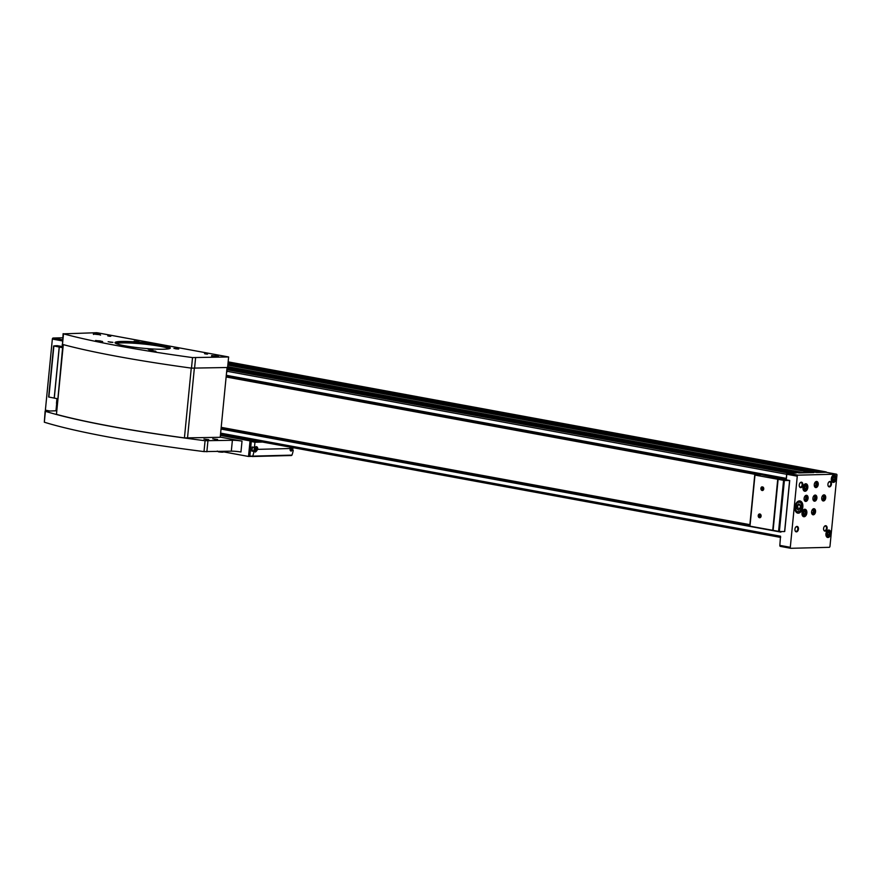 <?xml version="1.0" encoding="UTF-8"?>
<svg xmlns="http://www.w3.org/2000/svg" width="881" height="881" viewBox="0 0 881 881"><rect width="100%" height="100%" fill="white"/><g stroke="black" fill="none" stroke-linecap="round" stroke-linejoin="round"><path stroke-width="1.32" d="M804.034 514.922L803.032 513.975L803.219 512.004L804.419 511.002L805.421 511.949L805.234 513.92L804.034 514.922M827.942 535.692L826.94 534.745L827.127 532.774L828.327 531.772L829.34 532.719L829.142 534.69L827.942 535.692M804.992 489.451L803.99 488.492L804.177 486.532L805.377 485.519L806.39 486.477L806.192 488.437L804.992 489.451M833.349 480.574L832.347 479.627L832.534 477.656L833.734 476.643L834.736 477.601L834.549 479.561L833.349 480.574M798.241 510.121L796.633 508.59L796.942 505.452L798.858 503.833L800.466 505.364L800.157 508.502L798.241 510.121M780.654 537.091A1.377 0.87 -79.6 0 1 780.522 536.199L779.839 545.372A1.035 0.65 -79.6 0 0 780.401 546.374L790.686 548.268M786.259 479.826L786.59 474.275A1.377 0.87 -79.6 0 1 787.603 472.888L825.96 471.908A1.377 0.87 -79.6 0 1 826.576 472.359M786.348 478.934L786.81 474.264A1.035 0.65 -79.6 0 1 787.57 473.229L796.16 473.009M799.706 472.921L813.791 472.557M817.348 472.469L825.926 472.249A1.035 0.65 -79.6 0 1 826.092 472.282M57.056 404.214A1.377 0.87 -79.6 0 1 56.527 402.914L56.968 398.619M62.518 345.737L62.276 344.328M822.81 471.985L228.08 362.509M820.299 472.051L228.036 363.027M810.905 472.293L227.838 364.954M802.657 472.502L227.672 366.65M793.263 472.745L227.342 368.566M790.764 472.811L227.298 369.084M785.775 479.176L783.242 479.275L789.618 480.497A24.745 2.533 -174.4 0 1 784.387 480.464L754.786 475.057A24.745 2.533 -174.4 0 1 758.761 474.76L761.448 474.694L785.72 479.727M793.098 472.877L227.331 368.732M810.74 472.425L227.827 365.119M822.645 472.128L228.069 362.675M62.276 346.552L62.364 345.66M55.977 410.788L56.659 403.806M45.636 411.053A1.035 0.65 -79.6 0 1 45.383 410.172L52.353 339.064A1.035 0.65 -79.6 0 1 53.113 338.029L62.727 337.775M790.301 547.299L797.272 476.192A1.035 0.65 -79.6 0 1 798.032 475.156L836.388 474.176A1.035 0.65 -79.6 0 1 836.95 475.178L829.979 546.286A1.035 0.65 -79.6 0 1 829.219 547.321L790.863 548.301A1.035 0.65 -79.6 0 1 790.301 547.299L779.839 545.372M802.976 487.589A3.777 2.39 100.4 0 0 804.716 491.235A3.777 2.39 100.4 0 0 807.756 487.953A3.777 2.39 100.4 0 0 806.082 483.801A3.777 2.39 100.4 0 0 802.976 487.589M825.926 533.831A3.777 2.39 100.4 0 0 827.666 537.487A3.777 2.39 100.4 0 0 830.706 534.205A3.777 2.39 100.4 0 0 829.032 530.054A3.777 2.39 100.4 0 0 825.926 533.831M802.007 513.061A3.777 2.39 100.4 0 0 803.747 516.718A3.777 2.39 100.4 0 0 806.787 513.436A3.777 2.39 100.4 0 0 805.124 509.284A3.777 2.39 100.4 0 0 802.007 513.061M831.323 478.713A3.777 2.39 100.4 0 0 833.063 482.37A3.777 2.39 100.4 0 0 836.102 479.088A3.777 2.39 100.4 0 0 834.439 474.936A3.777 2.39 100.4 0 0 831.323 478.713M794.893 507.137A6.189 3.92 100.4 0 0 797.745 513.116A6.189 3.92 100.4 0 0 802.723 507.742A6.189 3.92 100.4 0 0 799.981 500.948A6.189 3.92 100.4 0 0 794.893 507.137M823.592 528.457A2.753 1.74 100.4 0 0 823.669 529.712A2.753 1.74 100.4 0 0 826.125 530.648A2.753 1.74 100.4 0 0 826.863 526.607A2.753 1.74 100.4 0 0 824.242 526.607A2.753 1.74 100.4 0 0 823.592 528.457M794.937 529.195A2.753 1.74 100.4 0 0 795.014 530.45A2.753 1.74 100.4 0 0 797.459 531.375A2.753 1.74 100.4 0 0 798.208 527.345A2.753 1.74 100.4 0 0 795.576 527.334A2.753 1.74 100.4 0 0 794.937 529.195M799.265 484.968A2.753 1.74 100.4 0 0 799.342 486.213A2.753 1.74 100.4 0 0 801.798 487.149A2.753 1.74 100.4 0 0 802.547 483.107A2.753 1.74 100.4 0 0 799.915 483.107A2.753 1.74 100.4 0 0 799.265 484.968M827.931 484.231A2.753 1.74 100.4 0 0 827.997 485.486A2.753 1.74 100.4 0 0 830.453 486.411A2.753 1.74 100.4 0 0 831.201 482.381A2.753 1.74 100.4 0 0 828.569 482.37A2.753 1.74 100.4 0 0 827.931 484.231M821.742 497.963A3.095 1.96 100.4 0 0 823.162 500.959A3.095 1.96 100.4 0 0 825.651 498.272A3.095 1.96 100.4 0 0 824.286 494.869A3.095 1.96 100.4 0 0 821.742 497.963M814.264 484.583A3.095 1.96 100.4 0 0 815.685 487.567A3.095 1.96 100.4 0 0 818.174 484.88A3.095 1.96 100.4 0 0 816.808 481.489A3.095 1.96 100.4 0 0 814.264 484.583M804.111 498.415A3.095 1.96 100.4 0 0 805.531 501.41A3.095 1.96 100.4 0 0 808.02 498.723A3.095 1.96 100.4 0 0 806.655 495.32A3.095 1.96 100.4 0 0 804.111 498.415M811.588 511.795A3.095 1.96 100.4 0 0 813.02 514.79A3.095 1.96 100.4 0 0 815.498 512.103A3.095 1.96 100.4 0 0 814.132 508.711A3.095 1.96 100.4 0 0 811.588 511.795M812.921 498.194A3.095 1.96 100.4 0 0 814.352 501.179A3.095 1.96 100.4 0 0 816.841 498.492A3.095 1.96 100.4 0 0 815.465 495.1A3.095 1.96 100.4 0 0 812.921 498.194M812.976 499.45A1.685 1.068 100.4 0 0 813.218 499.549A1.685 1.068 100.4 0 0 814.584 498.073A1.685 1.068 100.4 0 0 813.835 496.223A1.685 1.068 100.4 0 0 813.57 496.223M813.064 499.802A2.059 1.31 100.4 0 0 815.09 498.172A2.059 1.31 100.4 0 0 813.78 495.937M813.824 500.959A3.095 1.96 100.4 0 0 815.74 498.294A3.095 1.96 100.4 0 0 814.892 495.122M811.643 513.061A1.685 1.068 100.4 0 0 811.886 513.16A1.685 1.068 100.4 0 0 813.251 511.685A1.685 1.068 100.4 0 0 812.502 509.835A1.685 1.068 100.4 0 0 812.238 509.835M811.731 513.403A2.059 1.31 100.4 0 0 813.758 511.784A2.059 1.31 100.4 0 0 812.447 509.537M812.491 514.559A3.095 1.96 100.4 0 0 814.407 511.905A3.095 1.96 100.4 0 0 813.559 508.733M804.166 499.681A1.685 1.068 100.4 0 0 804.408 499.769A1.685 1.068 100.4 0 0 805.763 498.305A1.685 1.068 100.4 0 0 805.014 496.444A1.685 1.068 100.4 0 0 804.76 496.455M804.254 500.023A2.059 1.31 100.4 0 0 806.28 498.404A2.059 1.31 100.4 0 0 804.959 496.157M805.003 501.179A3.095 1.96 100.4 0 0 806.919 498.514A3.095 1.96 100.4 0 0 806.082 495.342M814.308 485.838A1.685 1.068 100.4 0 0 814.562 485.938A1.685 1.068 100.4 0 0 815.916 484.473A1.685 1.068 100.4 0 0 815.167 482.612A1.685 1.068 100.4 0 0 814.903 482.612M814.396 486.191A2.059 1.31 100.4 0 0 816.434 484.561A2.059 1.31 100.4 0 0 815.112 482.325M815.156 487.347A3.095 1.96 100.4 0 0 817.072 484.682A3.095 1.96 100.4 0 0 816.235 481.511M821.797 499.23A1.685 1.068 100.4 0 0 822.039 499.318A1.685 1.068 100.4 0 0 823.394 497.853A1.685 1.068 100.4 0 0 822.656 495.992A1.685 1.068 100.4 0 0 822.391 496.003M821.885 499.571A2.059 1.31 100.4 0 0 823.911 497.952A2.059 1.31 100.4 0 0 822.59 495.706M822.645 500.727A3.095 1.96 100.4 0 0 824.55 498.062A3.095 1.96 100.4 0 0 823.713 494.902M827.975 485.332A2.28 1.443 100.4 0 0 828.922 486.367A2.28 1.443 100.4 0 0 830.761 484.385A2.28 1.443 100.4 0 0 829.748 481.874A2.28 1.443 100.4 0 0 828.492 482.502M799.309 486.059A2.28 1.443 100.4 0 0 800.267 487.105A2.28 1.443 100.4 0 0 802.106 485.112A2.28 1.443 100.4 0 0 801.093 482.612A2.28 1.443 100.4 0 0 799.838 483.24M794.981 530.296A2.28 1.443 100.4 0 0 795.928 531.331A2.28 1.443 100.4 0 0 797.768 529.349A2.28 1.443 100.4 0 0 796.754 526.838A2.28 1.443 100.4 0 0 795.499 527.466M823.636 529.558A2.28 1.443 100.4 0 0 824.583 530.593A2.28 1.443 100.4 0 0 826.422 528.611A2.28 1.443 100.4 0 0 825.409 526.1A2.28 1.443 100.4 0 0 824.153 526.739M797.745 504.769L800.466 505.364M797.856 504.879L797.547 508.018L800.157 508.502M797.547 508.018L796.743 508.7M833.063 477.216L834.736 477.601M833.173 477.315L832.974 479.275L834.549 479.561M804.705 486.081L806.39 486.477M804.816 486.18L804.628 488.151L806.192 488.437M827.655 532.333L829.34 532.719M827.766 532.432L827.578 534.393L829.142 534.69M803.747 511.564L805.421 511.949M803.857 511.663L803.659 513.623L805.234 513.92M62.595 347.698L53.686 345.947A24.745 2.533 -174.4 0 1 57.265 345.682L62.705 346.629M57.595 398.741L54.204 398.102L59.258 347.081M54.204 398.069L48.631 397.012L53.686 346.002M784.619 531.485L784.608 531.54A24.745 2.533 -174.4 0 1 779.377 531.496L749.731 526.111L754.775 475.112M761.107 516.123A1.894 1.454 88.5 0 1 758.783 517.345A1.894 1.454 88.5 0 1 759.103 514.097A1.894 1.454 88.5 0 1 761.107 516.123M763.772 488.9A1.894 1.454 88.5 0 1 761.459 490.122A1.894 1.454 88.5 0 1 761.768 486.885A1.894 1.454 88.5 0 1 762.483 490.354A1.718 1.322 88.5 0 1 762.395 486.918A1.718 1.322 88.5 0 1 763.75 488.878M773.1 530.406L778.11 479.374M757.528 474.804L226.131 376.98M749.874 524.669L221.197 427.34M226.153 376.782L758.926 474.76M762.781 490.299A1.718 1.322 88.5 0 1 762.693 486.951M763.519 487.667L762.131 488.448L762.483 489.55L763.684 489.219M763.673 488.041L762.131 488.448M763.508 489.528L762.483 489.55M763.453 488.415L763.695 489.175M761.085 516.09A1.718 1.322 88.5 0 1 758.453 515.881A1.718 1.322 88.5 0 1 761.085 516.09M760.116 517.521A1.718 1.322 88.5 0 1 760.028 514.174M760.854 514.889L759.466 515.671L759.818 516.773L761.019 516.431M761.008 515.264L759.466 515.671M760.832 516.751L759.818 516.773M760.788 515.638L761.03 516.398M220.239 437.119L242.022 441.128L240.954 452.019A6.872 0.705 -174.4 0 0 231.318 451.171L204.007 451.601A258.441 26.452 -174.4 0 1 44.325 422.208L45.118 411.174L56.406 410.777M97.483 341.013L100.93 341.365M150.838 350.836L154.285 351.189M213.565 356.034L217.012 356.376M95.335 334.262L98.782 334.615M220.404 435.412L250.039 440.874L255.38 440.731M255.908 448.176L255.193 448.781L255.688 450.532L256.404 449.927L255.908 448.176M291.479 447.383L290.785 449.046L291.391 449.618L292.107 449.013L291.809 447.438M251.746 451.039L253.97 451.446A21.992 16.871 88.5 0 1 252.726 456.127L249.863 456.083L251.294 441.447L254.95 442.262L254.444 447.416L252.142 446.997L251.746 451.039L254.135 451.138M293.208 450.444L293.208 450.444A21.992 16.871 88.5 0 1 291.963 455.125L252.351 456.501M292.316 450.114L291.093 451.16L289.959 448.528A2.753 1.74 -79.6 0 1 290.323 447.163M256.657 450.852A2.401 1.52 -79.6 0 1 255.204 451.689A2.401 1.52 -79.6 0 1 254.113 450.202A2.401 1.52 -79.6 0 1 254.631 447.79L254.84 447.658A2.753 1.74 -79.6 0 1 256.503 446.689A2.753 1.74 -79.6 0 1 257.77 449.354L255.38 452.074L254.444 451.193M252.539 447.229L254.444 447.416M251.481 456.38L248.508 456.457L250.039 440.874M221.186 451.424L248.508 456.457M258.287 441.271L251.294 441.447M252.484 450.731A2.401 1.52 -79.6 0 1 252.693 447.438M291.171 447.647L292.228 447.834M291.126 447.691L291.016 448.814L292.107 449.013M255.468 448.561L256.514 448.748M255.413 448.594L255.303 449.728L256.404 449.927M231.318 451.171L232.386 440.28L205.075 440.72A258.441 26.452 -174.4 0 1 45.394 411.317L45.118 411.174M232.386 440.28A6.872 0.705 -174.4 0 1 242.022 441.128M208.775 439.674L203.963 439.057L208.775 439.674M217.596 439.454L212.773 438.826L217.596 439.454M227.056 367.52L220.217 437.295L184.426 437.923A257.759 26.375 -174.4 0 1 56.461 414.367L62.903 344.504M96.8 332.699L228.631 356.959L192.521 357.587A258.441 26.452 -174.4 0 1 63.509 333.844L96.8 332.699M63.124 333.657L62.474 344.394A258.441 26.452 -174.4 0 0 191.485 368.137L227.595 367.509L228.631 356.959M110.786 336.289L107.779 335.892L110.786 336.289M207.564 354.096L204.546 353.71L207.564 354.096M218.312 356.409L211.671 355.506L218.312 356.409M155.596 351.211L148.955 350.308L155.596 351.211M102.229 341.388L95.588 340.484L102.229 341.388M100.093 334.637L93.452 333.745L100.093 334.637M163.789 349.228A27.774 2.841 5.6 0 0 170.121 348.325A27.774 2.841 5.6 0 0 142.931 342.511A27.774 2.841 5.6 0 0 115.136 342.94A27.774 2.841 5.6 0 0 134.397 347.268A27.774 2.841 5.6 0 0 163.789 349.228M138.978 341.707L134.165 341.079L138.978 341.707M178.733 349.03L173.92 348.402L178.733 349.03M152.721 349.691L147.909 349.063L152.721 349.691M112.966 342.368L108.154 341.751L112.966 342.368M216.572 439.432L214.38 439.212M207.751 439.652L205.559 439.443M111.942 342.346L109.751 342.136M151.697 349.669L149.506 349.46M177.709 349.008L175.517 348.788M137.954 341.685L135.762 341.476M169.934 348.447A27.498 2.819 5.6 0 0 169.989 348.292A27.498 2.819 5.6 0 0 142.898 342.808A27.498 2.819 5.6 0 0 115.268 342.929A27.498 2.819 5.6 0 0 115.29 343.083M206.837 354.085L205.636 353.964M110.059 336.267L108.859 336.146M98.077 332.908L228.311 356.904M227.441 367.509L226.736 372.454M169.174 348.722A27.498 2.819 5.6 0 0 160.155 346.321A27.498 2.819 5.6 0 0 115.984 343.502M802.294 513.006A3.028 1.916 100.4 0 0 804.948 515.528A3.028 1.916 100.4 0 0 805.454 510.341A3.028 1.916 100.4 0 0 802.294 513.006M826.202 533.787A3.028 1.916 100.4 0 0 828.856 536.298A3.028 1.916 100.4 0 0 829.362 531.111A3.028 1.916 100.4 0 0 826.202 533.787M803.252 487.534A3.028 1.916 100.4 0 0 805.906 490.056A3.028 1.916 100.4 0 0 806.412 484.869A3.028 1.916 100.4 0 0 803.252 487.534M831.598 478.658A3.028 1.916 100.4 0 0 834.252 481.18A3.028 1.916 100.4 0 0 834.77 475.993A3.028 1.916 100.4 0 0 831.598 478.658M795.466 507.06A4.812 3.05 100.4 0 0 799.695 511.057A4.812 3.05 100.4 0 0 800.499 502.809A4.812 3.05 100.4 0 0 795.466 507.06M786.59 474.275L227.078 371.275M786.193 478.35L226.296 375.284M62.837 345.198L62.199 345.077M825.96 471.908L228.146 361.86L826.081 471.919M817.667 472.117L227.981 363.567M813.526 472.227L227.893 364.415L813.57 472.227M800.036 472.568L227.628 367.19M795.895 472.679L227.397 368.027L795.928 472.679M787.603 472.888L227.232 369.734M220.514 434.322L780.621 537.421L220.514 434.3M786.348 478.978L226.241 375.879L786.348 478.989M780.522 536.199L220.624 433.122M57.166 403.035L56.527 402.914M780.918 532.113L221.032 429.047M57.573 398.95L56.924 398.829M749.786 525.594L221.098 428.276M749.819 525.219L221.142 427.902M749.83 525.065L221.153 427.748M799.034 472.932L227.43 367.707M816.665 472.48L227.926 364.106M52.353 339.064L62.419 340.914M45.383 410.172L49.622 410.953M53.113 338.029L62.529 339.758M797.272 476.192L786.81 474.264M798.032 475.156L787.57 473.229M836.388 474.176L825.926 472.249M795.686 511.52A5.495 3.48 100.4 0 0 797.03 512.29L800.3 510.782L801.699 507.555C801.688 503.536 800.796 501.509 799.023 501.476A5.495 3.48 100.4 0 0 797.492 501.707M831.972 481.654A3.436 2.18 100.4 0 0 832.6 481.94A3.436 2.18 100.4 0 0 834.692 480.707M835.364 477.073A3.436 2.18 100.4 0 0 833.844 475.178A3.436 2.18 100.4 0 0 833.162 475.222M802.668 516.002A3.436 2.18 100.4 0 0 803.296 516.288A3.436 2.18 100.4 0 0 805.388 515.055M806.049 511.421A3.436 2.18 100.4 0 0 804.54 509.526A3.436 2.18 100.4 0 0 803.846 509.57M826.576 536.771A3.436 2.18 100.4 0 0 827.204 537.058A3.436 2.18 100.4 0 0 829.296 535.824M829.957 532.19A3.436 2.18 100.4 0 0 828.448 530.296A3.436 2.18 100.4 0 0 827.755 530.34M803.626 490.519A3.436 2.18 100.4 0 0 804.254 490.805A3.436 2.18 100.4 0 0 806.346 489.583M807.007 485.938A3.436 2.18 100.4 0 0 805.498 484.043A3.436 2.18 100.4 0 0 804.805 484.087M54.281 398.124L59.28 347.092M48.873 397.089L53.884 346.046M772.725 530.384L777.725 479.341M773.011 530.406L778.022 479.374M749.973 526.199L754.973 475.156M784.608 531.54L789.618 480.497M779.377 531.496L784.387 480.464M778.573 531.408L783.572 480.376M102.317 341.388L96.348 340.793M155.673 351.211L149.704 350.616M218.4 356.398L212.42 355.814M100.17 334.637L94.201 334.053M257.208 449.321A2.203 1.399 -79.6 0 1 254.906 451.259A2.203 1.399 -79.6 0 1 255.281 447.493A2.203 1.399 -79.6 0 1 257.208 449.321M292.899 447.647A2.203 1.399 -79.6 0 1 292.921 448.407A2.203 1.399 -79.6 0 1 290.873 450.521A2.203 1.399 -79.6 0 1 290.488 447.196M291.963 455.125L252.726 456.127M289.959 448.528L257.77 449.354M262.604 442.064L254.95 442.262M261.844 441.932L254.862 442.108M292.36 449.949A2.401 1.52 -79.6 0 1 290.917 450.775A2.401 1.52 -79.6 0 1 290.091 450.125M255.259 447.141A2.401 1.52 -79.6 0 1 256.074 446.964A2.401 1.52 -79.6 0 1 257.131 448.264M204.007 451.601L205.075 440.72M206.859 451.788L207.927 440.907M44.325 422.208L45.394 411.317M194.338 368.357L187.499 438.132M191.265 368.104L184.426 437.923M63.3 344.614L56.461 414.367M191.485 368.137L192.521 357.587M194.558 368.357L195.593 357.807M62.474 344.394L63.509 333.844M223.124 451.777L218.73 451.49M836.476 474.176L826.015 472.249M790.775 548.301L780.313 546.374M796.105 512.114L797.03 512.29M798.098 501.3L799.023 501.476M832.149 481.852L832.6 481.94C834.748 482.557 837.192 478.46 833.844 475.178L833.393 475.09M802.833 516.2L803.296 516.288C805.432 516.905 807.877 512.819 804.54 509.526L804.078 509.438M826.741 536.97L827.204 537.058C829.34 537.674 831.785 533.589 828.448 530.296L827.986 530.208M803.791 490.717L804.254 490.805C806.39 491.422 808.835 487.336 805.498 484.043L805.036 483.966M54.204 398.102L59.214 347.07M48.631 397.012L53.631 345.969M749.731 526.111L754.731 475.079M784.718 531.518L789.717 480.486M291.501 455.51L252.263 456.512M293.065 450.081L292.426 449.96M254.312 451.072L252.054 450.654M290.367 450.676L292.966 447.658M254.664 451.59L257.252 449.31L255.611 446.876M100.566 335.121L98.121 334.174C94.08 333.844 92.615 333.943 93.727 334.461M102.714 341.872L100.269 340.925C96.227 340.595 94.763 340.683 95.864 341.2M156.069 351.695L153.624 350.748C149.583 350.418 148.118 350.506 149.23 351.023M218.785 356.893L216.352 355.935C212.299 355.616 210.834 355.704 211.947 356.221M217.277 451.072L218.554 451.854M223.433 451.678C223.851 452.272 222.243 452.338 218.598 451.865"/></g></svg>
